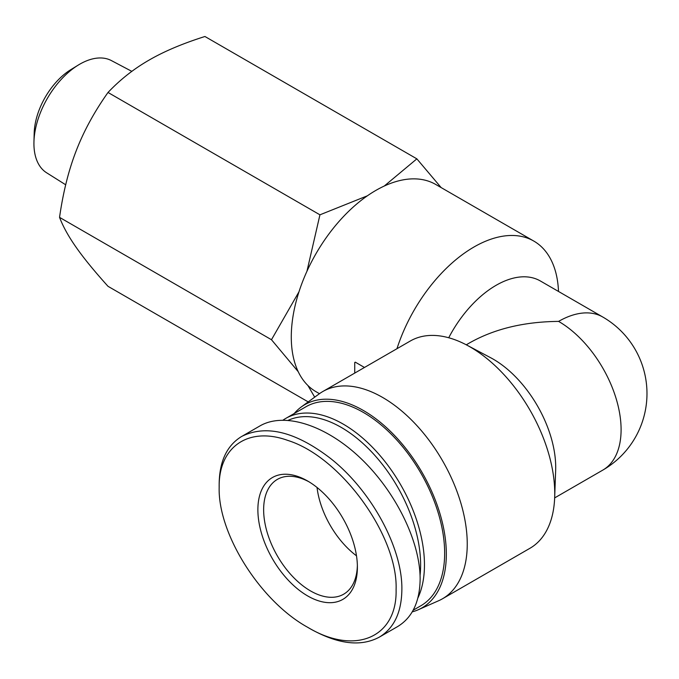 <?xml version="1.0" encoding="UTF-8"?>
<svg xmlns="http://www.w3.org/2000/svg" width="679" height="679" viewBox="0 0 679 679"><rect width="100%" height="100%" fill="white"/><g stroke="black" fill="none" stroke-linecap="round" stroke-linejoin="round"><path stroke-width="1.02" d="M356.492 555.812A66.287 38.27 60 0 1 317.034 487.471A66.287 38.27 -120 0 0 356.492 555.812M354.744 373.085L354.744 362.476L355.295 362.162L364.479 367.466M319.461 393.684L316.066 391.724A119.665 69.088 -60 0 1 291.283 336.945A119.665 69.088 -60 0 1 343.523 216.516A119.665 69.088 -60 0 1 435.731 184.459L533.813 241.079A119.665 69.088 -60 0 1 558.503 291.452M396.96 348.709A119.665 69.088 -60 0 1 533.813 241.079M554.658 497.902L602.791 470.114A88.389 51.035 -120 0 0 616.337 399.286A88.389 51.035 -120 0 0 558.596 321.396C524.307 321.719 494.847 328.763 470.207 342.539L466.269 344.805M412.272 611.847A117.289 67.713 -120 0 0 418.306 609.734L438.651 600.728A119.665 69.088 -120 0 0 442.462 598.793L529.959 548.276A119.665 69.088 -120 0 0 554.675 497.444L555.66 470.318A88.389 51.035 -120 0 0 490.654 357.731L466.677 345.025A119.665 69.088 -120 0 0 410.303 341.011L322.797 391.528A119.665 69.088 -120 0 0 319.215 393.862L301.247 406.976A117.289 67.713 -120 0 0 294.194 413.536M448.726 337.752A88.389 51.035 -60 0 1 540.289 280.936L602.791 317.025A88.389 51.035 -60 0 0 558.596 321.396M554.675 497.444A119.665 69.088 -120 0 0 554.743 493.489A119.665 69.088 -120 0 0 466.677 345.025M442.462 598.793A119.665 69.088 -120 0 0 467.245 544.006A119.665 69.088 -120 0 0 415.013 423.586A119.665 69.088 -120 0 0 322.797 391.528M418.306 609.734A117.289 67.713 -120 0 0 446.332 554.14A117.289 67.713 -120 0 0 392.751 433.643A117.289 67.713 -120 0 0 301.247 406.976M65.702 184.79L46.639 172.797A64.794 37.413 -60 0 1 33.95 141.835A64.794 37.413 -60 0 1 78.263 65.082A64.794 37.413 -60 0 1 111.415 60.592L131.836 71.363M78.263 65.082L70.828 69.648A53.573 30.937 120 0 0 34.188 133.118L33.95 141.835M298.234 371.71L271.473 339.721L298.981 291.792M306.95 271.269L319.936 214.819L367.331 195.832M384.289 186.021L416.864 158.852L441.138 187.574M314.7 397.156L307.893 385.485M416.864 158.852L204.939 36.496C182.744 43.507 164.089 51.392 148.981 60.151C133.814 68.876 120.158 79.647 108.012 92.463C94.398 111.679 83.823 131.055 76.286 150.585C68.681 170.081 63.105 192.344 59.548 217.365C63.105 226.676 68.681 236.725 76.286 247.512C83.823 258.266 94.398 271.201 108.012 286.317L308.207 401.9M319.936 214.819L108.012 92.463M271.473 339.721L59.548 217.365M307.621 627.269L310.507 628.932C337.938 644.269 360.872 647.011 379.298 637.14C394.083 628.211 401.603 612.348 401.866 589.533C402.596 548.123 371.421 490.705 330.851 458.69C295.832 431.725 266.126 424.307 241.724 436.419C226.947 445.39 219.427 461.287 219.164 484.102L219.164 487.429C218.409 446.943 248.37 426.089 287.854 440.442C341.147 457.06 398.098 536.147 396.095 589.533C397.368 637.377 355.176 655.948 307.621 627.269C260.082 601.025 217.925 533.796 219.164 487.429M357.392 567.186A70.37 40.63 -120 0 0 307.629 481.004A70.37 40.63 -120 0 0 257.876 509.734A70.37 40.63 -120 0 0 307.629 595.916A70.37 40.63 -120 0 0 357.392 567.186M242.844 435.799L259.998 425.894C284.484 411.729 326.039 425.164 360.888 458.503C395.755 491.817 420.157 541.435 420.131 578.983C419.843 601.764 412.323 617.635 397.571 626.598L379.306 637.14M357.366 565.488A66.287 38.27 60 0 1 343.659 594.201A66.287 38.27 60 0 1 277.372 555.931A66.287 38.27 60 0 1 277.372 479.382A66.287 38.27 60 0 1 309.098 481.869M288.312 420.267A112.188 64.768 60 0 1 373.611 454.047A112.188 64.768 60 0 1 420.615 564.826A112.188 64.768 60 0 1 420.063 575.3M417.882 598.004A114.904 66.338 -120 0 0 424.46 564.826A114.904 66.338 -120 0 0 374.299 449.192A114.904 66.338 -120 0 0 285.757 418.408A114.904 66.338 -120 0 0 283.135 420.072M285.757 418.408L305.949 406.746A114.904 66.338 60 0 1 394.491 437.531A114.904 66.338 60 0 1 444.652 553.173A114.904 66.338 60 0 1 420.853 605.77L413.205 610.192M602.791 470.114A88.389 88.389 0 0 0 602.791 317.025"/></g></svg>
